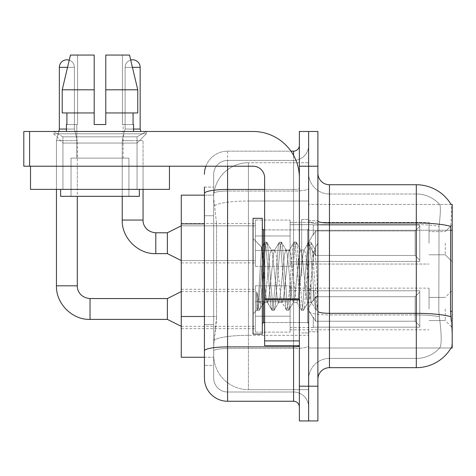 <?xml version="1.0" encoding="UTF-8"?>
<svg xmlns="http://www.w3.org/2000/svg" width="476" height="476" viewBox="0 0 476 476"><rect width="100%" height="100%" fill="white"/><g stroke="black" fill="none" stroke-linecap="round" stroke-linejoin="round"><path stroke-width="0.36" stroke-dasharray="2.38 1.78" d="M452.2 243.212L452.2 224.684L452.2 243.212M445.25 243.212L445.25 254.791L445.25 243.212M452.2 308.978L452.2 290.449L452.2 308.978M445.25 308.978L445.25 320.556L445.25 308.978M255.368 243.212L255.368 220.055L255.368 243.212M181.267 243.212L181.267 223.53L181.267 243.212M255.368 308.978L255.368 332.135L255.368 308.978M181.267 308.978L181.267 328.66L181.267 308.978M290.104 243.212L290.104 220.055L290.104 243.212M290.104 308.978L290.104 332.135L290.104 308.978M429.043 243.212L429.043 222.369L429.043 243.212M429.043 308.978L429.043 288.135L429.043 308.978M204.424 316.492L216.586 316.492L216.36 322.52L213.825 343.363L216.586 316.492L216.586 223.863L216.586 316.492L181.267 316.492L181.267 357.256L213.766 357.256L213.688 354.941A34.736 34.736 0 0 0 248.418 389.677L308.627 389.677L308.627 335.318L308.627 389.677L248.418 389.677L248.418 335.318L248.418 389.677A34.736 34.736 0 0 1 213.688 354.941L213.688 347.873L213.766 357.256L204.424 357.256L204.424 215.759L204.424 324.596L213.688 324.596L213.688 365.36L204.424 365.36L204.424 354.941L204.424 365.36L213.688 365.36L213.688 215.759L213.688 324.596L204.424 324.596M213.825 343.363L213.688 347.873L213.825 343.363M451.064 204.424L439.61 204.424L451.064 204.424A40.525 40.525 0 0 1 451.147 204.567C451.843 206.453 451.688 213.706 450.689 226.32C451.688 213.73 451.843 206.477 451.147 204.567A40.525 40.525 0 0 0 451.064 204.424L308.627 204.424L452.2 204.424L452.2 347.992L308.627 347.992L308.627 311.304L308.627 347.992L451.064 347.992L439.61 347.992L439.913 347.653L439.61 347.992L451.064 347.992L451.266 347.653C452.432 344.63 452.432 335.866 451.266 321.365C452.432 335.848 452.432 344.612 451.266 347.653A40.525 40.525 0 0 1 416.31 367.68L329.469 367.68L329.469 184.742A11.579 11.579 0 0 1 317.891 173.163L317.891 221.001L317.891 173.163M452.2 230.253L308.627 230.253L308.627 311.304L308.627 204.424L308.627 230.253L450.522 230.253L450.522 311.304L451.266 321.365M308.627 162.738L308.627 335.318L308.627 162.738L248.418 162.738L308.627 162.738M213.736 195.636C213.528 196.963 213.813 200.307 214.593 205.674L216.586 223.863L214.593 205.674C213.813 200.307 213.528 196.957 213.736 195.636L213.766 195.16L213.736 195.636A34.736 34.736 0 0 1 248.418 162.738A34.736 34.736 0 0 0 213.736 195.636A34.736 34.736 0 0 1 248.418 162.738L248.418 201.009L308.627 201.009L248.418 201.009L248.418 162.738M204.424 215.759L213.688 215.759L213.688 187.056L213.688 215.759L204.424 215.759L204.424 195.16L213.766 195.16L181.267 195.16L181.267 316.492M317.891 276.211L317.891 220.632L317.891 331.784L317.891 243.087L317.891 310.34L315.933 310.084L315.011 305.77L310.108 246.651L308.882 242.076L307.657 246.651L302.754 305.77L301.528 310.34L301.231 310.084L300.302 305.77L295.4 246.651L294.174 242.076L293.876 242.332L292.954 246.651L288.051 305.77L286.826 310.34L286.522 310.084L285.6 305.77L280.697 246.651L279.471 242.076L278.246 246.651L273.343 305.77L272.117 310.34L270.898 305.77L265.995 246.651L264.769 242.076L263.543 246.651L258.641 305.77L257.415 310.34L256.671 308.728L256.671 291.663L259.604 302.385L262.782 304.235L264.632 301.016L264.632 302.385L264.632 301.016C265.56 296.631 266.53 288.361 267.524 276.211C266.53 288.361 265.56 296.631 264.632 301.016L259.253 310.34L258.028 305.77L256.671 291.663L259.604 302.385L262.782 304.235L263.668 303.028L259.253 310.34L258.028 305.77L256.671 291.663L256.671 308.728L257.415 310.34L258.641 305.77L263.543 246.651L264.769 242.076L265.995 246.651L270.898 305.77L271.82 310.084L267.137 302.052L266.298 298.874L264.632 284.975L264.632 302.385L262.782 304.229L264.632 302.385L267.524 302.385L266.298 298.874L264.632 284.975L262.93 256.177L261.586 247.282L258.272 299.535L257.117 310.084L256.951 309.805L253.053 313.964L253.053 276.211L253.053 334.098L253.053 218.317L253.053 313.964L257.141 309.87L258.272 299.535L261.586 247.282L264.466 242.332L261.586 247.282L253.053 238.458L261.806 247.211L262.93 256.177L264.632 284.975L264.632 302.385L267.524 302.385L272.117 310.34L273.343 305.77L278.246 246.651L279.174 242.332L274.491 250.364L273.652 253.541L268.75 298.874L267.524 302.385L268.75 298.874L273.652 253.541L274.491 250.364L279.471 242.076L280.697 246.651L285.6 305.77L286.522 310.084L281.84 302.052L281.007 298.874L276.104 253.541L274.878 250.037L276.104 253.541L281.007 298.874L281.84 302.052L286.826 310.34L288.051 305.77L292.954 246.651L293.876 242.332L289.194 250.364L288.355 253.541L283.452 298.874L282.232 302.385L283.452 298.874L288.355 253.541L289.194 250.364L294.174 242.076L295.4 246.651L300.302 305.77L301.231 310.084L296.548 302.052L295.709 298.874L290.806 253.541L289.581 250.037L290.806 253.541L295.709 298.874L296.548 302.052L301.528 310.34L302.754 305.77L307.657 246.651L308.579 242.332L303.896 250.364L303.063 253.541L298.16 298.874L296.935 302.385L298.16 298.874L303.063 253.541L303.896 250.364L308.882 242.076L310.108 246.651L315.011 305.77L315.933 310.084L310.941 301.308C309.983 297.149 308.989 288.783 307.96 276.211L305.509 253.541L304.289 250.037L305.509 253.541L307.96 276.211C308.989 288.783 309.983 297.149 310.941 301.308L310.941 284.077L313.285 257.26L314.951 249.079L316.974 276.211L317.891 310.251L317.891 220.632L317.891 331.784L317.891 243.087L317.891 307.675L316.974 276.211L314.951 249.079L310.721 242.076L309.495 246.651L304.592 305.77L303.367 310.34L302.141 305.77L297.238 246.651L296.012 242.076L294.787 246.651L289.89 305.77L288.664 310.34L287.439 305.77L282.536 246.651L281.31 242.076L280.084 246.651L275.182 305.77L273.956 310.34L272.73 305.77L267.833 246.651L266.608 242.076L265.382 246.651L260.479 305.77L259.551 310.084L260.479 305.77L265.382 246.651L266.608 242.076L264.769 242.076L266.905 242.332L267.833 246.651L272.73 305.77L273.956 310.34L272.117 310.34L274.259 310.084L275.182 305.77L280.084 246.651L281.31 242.076L279.471 242.076L281.613 242.332L282.536 246.651L287.439 305.77L288.664 310.34L286.826 310.34L288.962 310.084L289.89 305.77L294.787 246.651L296.012 242.076L294.174 242.076L296.316 242.332L297.238 246.651L302.141 305.77L303.367 310.34L301.528 310.34L303.67 310.084L304.592 305.77L309.495 246.651L310.721 242.076L308.882 242.076L311.018 242.332L311.947 246.651L316.843 305.77L317.891 310.251L315.933 310.084L310.941 301.308L310.941 302.385L310.941 284.077L309.186 298.874L308.353 302.052L307.96 302.385L306.734 298.874L301.838 253.541L300.612 250.037L299.386 253.541L294.483 298.874L293.644 302.052L293.258 302.385L292.032 298.874L287.129 253.541L285.903 250.037L284.678 253.541L279.781 298.874L278.555 302.385L277.329 298.874L272.427 253.541L271.588 250.364L271.201 250.037L269.975 253.541L267.524 276.211L269.975 253.541L271.201 250.037L274.878 250.037L271.201 250.037L266.905 242.332L271.588 250.364L272.427 253.541L277.329 298.874L278.555 302.385L282.232 302.385L278.555 302.385L274.259 310.084L278.942 302.052L279.781 298.874L284.678 253.541L285.903 250.037L289.581 250.037L285.903 250.037L281.613 242.332L286.29 250.364L287.129 253.541L292.032 298.874L293.258 302.385L296.935 302.385L293.258 302.385L288.962 310.084L293.644 302.052L294.483 298.874L299.386 253.541L300.612 250.037L304.289 250.037L300.612 250.037L296.316 242.332L300.999 250.364L301.838 253.541L306.734 298.874L307.96 302.385L311.661 302.421L311.256 302.058L311.661 302.421L317.891 295.156L317.891 220.632L317.891 276.211M308.627 276.211L308.627 219.472L308.627 276.211M301.683 276.211L301.683 219.472L301.683 276.211M439.913 321.365C441.615 335.848 441.615 344.612 439.913 347.653A31.261 31.261 0 0 1 416.31 358.416L329.469 358.416L329.469 321.365L329.469 358.416L416.31 358.416A31.261 31.261 0 0 0 439.913 347.653C441.615 344.63 441.615 335.866 439.913 321.365L438.795 311.304L439.045 226.32C440.538 213.742 440.77 206.489 439.735 204.567A31.261 31.261 0 0 0 416.31 194A31.261 31.261 0 0 1 439.735 204.567C440.77 206.465 440.538 213.718 439.045 226.32L438.795 311.304L439.913 321.365M308.627 321.365L308.627 221.001L308.627 321.365M317.891 379.259L317.891 221.001L317.891 379.259A11.579 11.579 0 0 1 329.469 367.68M308.627 173.163L308.627 221.001L308.627 173.163A20.843 20.843 0 0 0 329.469 194A20.843 20.843 0 0 1 308.627 173.163A20.843 20.843 0 0 0 329.469 194L329.469 314.928A20.843 3.618 0 0 1 308.627 311.31A20.843 3.618 0 0 0 329.469 314.928L329.469 194L416.31 194L329.469 194M308.627 166.213L308.627 131.477L317.891 131.477L317.891 166.213L308.627 166.213L308.627 131.477L299.368 131.477L299.368 166.213L308.627 166.213L308.627 386.203L308.627 166.213M299.368 166.213L299.368 420.939L308.627 420.939L308.627 386.203L308.627 420.939L317.891 420.939L317.891 166.213M329.469 184.742L416.31 184.742L416.31 223.012A40.525 7.039 180 0 1 450.689 226.32L450.522 230.253L438.795 230.253L450.522 230.253M308.627 379.259A20.843 20.843 0 0 1 329.469 358.416A20.843 20.843 0 0 0 308.627 379.259A20.843 20.843 0 0 1 329.469 358.416M204.424 378.099A23.157 23.157 0 0 0 227.582 401.256L227.582 391.992A13.893 13.893 0 0 1 213.688 378.099L213.688 193.452L213.688 378.099A13.893 13.893 0 0 0 227.582 391.992L293.579 391.992L293.579 354.941L293.579 401.256A5.789 5.789 0 0 1 299.368 407.045L299.368 145.37L299.368 407.045M308.627 354.941L308.627 188.431L308.627 354.941M299.368 276.211L299.368 229.896L299.368 276.211M308.627 145.37L308.627 188.431L308.627 145.37A15.053 15.053 0 0 1 293.579 160.424A15.053 15.053 0 0 0 308.627 145.37A15.053 15.053 0 0 1 293.579 160.424L293.579 391.992L227.582 391.992L227.582 348.509L293.579 348.509A15.053 2.612 0 0 0 308.627 345.891A15.053 2.612 0 0 1 293.579 348.509L293.579 160.424L227.582 160.424L293.579 160.424M205.888 166.213A23.157 23.157 0 0 1 227.582 151.16L293.579 151.16A5.789 5.789 0 0 0 299.368 145.37A5.789 5.789 0 0 1 293.579 151.16L293.579 354.941L293.579 348.509L227.582 348.509L227.582 160.424L227.582 191.043L293.579 191.043A15.053 2.612 0 0 0 308.627 188.431A15.053 2.612 0 0 1 293.579 191.043L227.582 191.043L227.582 354.941L227.582 346.897L293.579 346.897A5.789 1.006 -0 0 0 299.368 345.891M227.582 401.256L293.579 401.256M204.424 187.056L213.688 187.056L204.424 187.056L204.424 350.919A23.157 4.022 180 0 1 227.582 346.897L227.582 151.16A23.157 23.157 0 0 0 204.424 174.317A23.157 23.157 0 0 1 227.582 151.16L290.943 151.16M204.424 350.919L204.424 354.941M213.688 174.317L213.688 193.452L213.688 174.317A13.893 13.893 0 0 1 227.582 160.424A13.893 13.893 0 0 0 213.688 174.317A13.893 13.893 0 0 1 227.582 160.424M308.627 407.045A15.053 15.053 0 0 0 293.579 391.992A15.053 15.053 0 0 1 308.627 407.045A15.053 15.053 0 0 0 293.579 391.992M140.164 67.336L140.164 129.05L132.637 129.05L140.164 129.05L140.164 67.336L125.111 67.336L125.111 129.05L140.164 129.05L132.637 129.05L140.164 129.05L140.164 67.336L125.111 67.336L140.164 67.336A7.527 7.527 0 0 0 132.637 59.809A7.527 7.527 0 0 0 125.111 67.336A7.527 7.527 0 0 1 132.637 59.809A7.527 7.527 0 0 1 140.164 67.336A7.527 7.527 0 0 0 132.637 59.809A7.527 7.527 0 0 0 125.111 67.336A7.527 7.527 0 0 1 130.716 60.059L137.754 89.797L129.526 55.061L105.773 55.061L105.773 112.955L133.06 112.955L133.06 124.534L133.566 124.534L133.06 124.534L133.06 112.955L105.773 112.955L105.773 89.797L137.754 89.797L137.754 112.955L137.754 89.797L105.773 89.797L105.773 112.955L137.754 112.955L105.773 112.955L105.773 124.534L94.194 124.534L105.773 124.534L105.773 55.061L105.773 124.534L105.773 112.955L133.06 112.955L105.773 112.955L105.773 124.534L94.194 124.534L94.194 55.061L94.194 124.534L94.194 112.955L62.219 112.955L94.194 112.955L62.219 112.955L62.219 89.797L94.194 89.797L94.194 55.061L70.442 55.061L94.194 55.061L77.564 55.061L77.564 124.534L66.914 124.534L77.564 124.534L76.826 124.534L77.564 124.534L77.564 55.061L70.442 55.061L77.564 55.061L70.442 55.061L62.219 89.797L62.219 112.955L66.914 112.955L66.914 124.534L66.408 124.534L66.914 124.534L66.914 112.955L94.194 112.955L94.194 124.534L94.194 55.061L94.194 124.534L94.194 112.955L66.914 112.955L94.194 112.955L94.194 89.797L94.194 112.955L62.219 112.955L62.219 89.797L94.194 89.797L94.194 55.061L70.442 55.061L94.194 55.061L77.564 55.061L77.564 124.534L77.564 55.061L94.194 55.061L94.194 89.797L62.219 89.797L69.228 60.184A7.527 7.527 0 0 1 74.399 67.336A7.527 7.527 0 0 0 66.872 59.809A7.527 7.527 0 0 0 59.345 67.336A7.527 7.527 0 0 1 66.872 59.809A7.527 7.527 0 0 1 74.399 67.336A7.527 7.527 0 0 0 66.872 59.809A7.527 7.527 0 0 0 59.345 67.336A7.527 7.527 0 0 1 66.872 59.809A7.527 7.527 0 0 1 74.399 67.336L74.399 129.05L59.345 129.05L74.399 129.05L59.345 129.05L74.399 129.05L59.345 129.05L74.399 129.05L59.345 129.05L74.399 129.05L77.29 140.628L56.454 140.628L77.29 140.628L56.454 140.628L77.29 140.628L56.454 140.628L77.29 140.628L56.454 140.628L77.29 140.628L77.29 285.82L77.29 196.32M419.778 308.978L419.778 327.173L313.262 327.173L419.778 327.173L419.778 325.989L415.149 321.229L415.149 308.978L415.149 321.229L419.778 325.989L419.778 327.173L313.262 327.173L313.262 327.5L313.262 317.153L315.576 321.229L415.149 321.229L315.576 321.229L315.576 296.721L313.262 300.802L315.576 296.721L415.149 296.721L315.576 296.721L313.262 300.802L313.262 290.776L419.778 290.776L419.778 327.173L419.778 291.961L415.149 296.721L419.778 291.961L419.778 325.989L415.149 321.229L415.149 296.721L415.149 321.229L419.778 325.989L419.778 327.173L313.262 327.173L419.778 327.173L419.778 291.961L415.149 296.721L315.576 296.721L415.149 296.721L419.778 291.961L419.778 327.173L313.262 327.173L313.262 327.5L313.262 317.153L313.262 327.173L419.778 327.173L419.778 325.989L415.149 321.229L315.576 321.229L313.262 317.153L313.262 317.855L313.262 317.153L315.576 321.229L315.576 296.721L313.262 300.802L315.576 296.721L415.149 296.721L415.149 308.978L415.149 296.721L315.576 296.721L313.262 300.802L313.262 290.449L313.262 300.802L315.576 296.721L415.149 296.721L419.778 291.961L415.149 296.721L415.149 321.229L415.149 296.721L315.576 296.721L313.262 300.802L313.262 290.776L419.778 290.776L419.778 327.173L313.262 327.173L313.262 327.5L313.262 317.153L313.262 327.173L419.778 327.173L419.778 291.961L415.149 296.721L419.778 291.961L419.778 327.173L419.778 308.978L419.778 325.989L415.149 321.229L419.778 325.989L419.778 327.173L419.778 291.961L415.149 296.721L415.149 321.229L315.576 321.229L415.149 321.229L415.149 296.721L315.576 296.721L415.149 296.721L419.778 291.961L419.778 327.173L313.262 327.173L313.262 327.5L313.262 317.153L313.262 317.855L313.262 317.153L315.576 321.229L315.576 296.721L315.576 308.978L315.576 296.721L315.576 308.978L315.576 296.721L313.262 300.802L313.262 290.449L313.262 300.802L315.576 296.721L315.576 321.229L313.262 317.153L313.262 327.5L313.262 317.153L313.262 317.855L313.262 317.153L315.576 321.229L415.149 321.229L419.778 325.989L415.149 321.229L315.576 321.229L315.576 308.978L315.576 321.229L313.262 317.153L313.262 327.173L313.262 317.153L313.262 317.855L313.262 317.153L315.576 321.229L415.149 321.229L415.149 308.978L415.149 321.229L419.778 325.989L419.778 290.776L419.778 308.978L419.778 290.776L313.262 290.776L419.778 290.776L419.778 308.978L419.778 290.776L313.262 290.776L313.262 290.449L313.262 300.802L313.262 290.776L419.778 290.776L419.778 308.978L419.778 290.776L313.262 290.776L313.262 300.802L313.262 290.776L419.778 290.776L419.778 308.978L419.778 290.776L313.262 290.776L313.262 290.449L313.262 290.776L419.778 290.776L419.778 308.978M167.374 298.553L90.029 298.553L167.374 298.553L181.267 291.61L167.374 298.553L90.029 298.553L90.029 319.396L90.029 298.553L90.029 319.396L90.029 298.553L90.029 319.396L90.029 298.553L90.029 319.396L90.029 298.553L167.374 298.553L181.267 291.61L167.374 298.553L167.374 319.396L167.374 298.553L167.374 319.396L167.374 298.553L167.374 319.396L167.374 298.553L167.374 319.396L167.374 298.553L167.374 319.396L181.267 326.346L255.368 326.346M56.454 285.82L56.454 140.628L66.872 140.628L56.454 140.628L56.454 285.82L56.454 140.628L56.454 285.82L77.29 285.82M67.532 67.336L59.345 67.336L74.399 67.336L59.345 67.336L74.399 67.336L59.345 67.336L74.399 67.336L59.345 67.336L74.399 67.336L59.345 67.336L59.345 129.05L56.454 140.628L56.454 189.371L56.454 166.213L77.29 166.213L56.454 166.213L77.29 166.213L56.454 166.213L77.29 166.213L56.454 166.213L77.29 166.213L56.454 166.213L77.29 166.213L56.454 166.213L56.454 189.371L77.29 189.371L77.29 166.213M290.104 316.207L290.104 285.82L290.104 332.135L290.104 316.207L255.368 316.207L290.104 316.207L290.104 301.742L255.368 301.742L255.368 285.82L255.368 301.742L290.104 301.742L290.104 332.135L290.104 316.207L255.368 316.207L255.368 332.135L255.368 316.207L290.104 316.207L290.104 301.742L255.368 301.742L255.368 332.135L255.368 316.207L290.104 316.207L290.104 332.135L290.104 316.207L255.368 316.207L255.368 332.135L255.368 316.207L290.104 316.207L290.104 285.82L290.104 332.135L290.104 316.207L255.368 316.207L255.368 332.135L255.368 316.207L290.104 316.207L290.104 301.742L255.368 301.742L255.368 332.135L255.368 285.82L255.368 301.742L290.104 301.742L290.104 285.82L290.104 332.135L290.104 316.207L255.368 316.207L255.368 285.82L255.368 301.742L290.104 301.742L255.368 301.742L255.368 316.207L255.368 285.82L255.368 301.742L290.104 301.742L290.104 285.82L290.104 316.207M419.778 243.212L419.778 261.407L313.262 261.407L419.778 261.407L419.778 260.229L415.149 255.463L415.149 243.212L415.149 255.463L419.778 260.229L419.778 261.407L313.262 261.407L313.262 261.735L313.262 251.387L315.576 255.463L415.149 255.463L315.576 255.463L315.576 230.955L313.262 235.037L315.576 230.955L415.149 230.955L315.576 230.955L313.262 235.037L313.262 225.011L419.778 225.011L419.778 261.407L419.778 226.195L415.149 230.955L419.778 226.195L419.778 260.229L415.149 255.463L415.149 230.955L415.149 255.463L419.778 260.229L419.778 261.407L313.262 261.407L419.778 261.407L419.778 226.195L415.149 230.955L315.576 230.955L415.149 230.955L419.778 226.195L419.778 261.407L313.262 261.407L313.262 261.735L313.262 251.387L313.262 261.407L419.778 261.407L419.778 260.229L415.149 255.463L315.576 255.463L313.262 251.387L313.262 252.09L313.262 251.387L315.576 255.463L315.576 230.955L313.262 235.037L315.576 230.955L415.149 230.955L415.149 243.212L415.149 230.955L315.576 230.955L313.262 235.037L313.262 224.684L313.262 235.037L315.576 230.955L415.149 230.955L419.778 226.195L415.149 230.955L415.149 255.463L415.149 230.955L315.576 230.955L315.576 243.212L315.576 230.955L315.576 243.212L315.576 230.955L315.576 243.212L315.576 230.955L313.262 235.037L313.262 225.011L419.778 225.011L419.778 261.407L419.778 226.195L415.149 230.955L419.778 226.195L419.778 261.407L313.262 261.407L313.262 261.735L313.262 251.387L313.262 261.735L313.262 251.387L313.262 252.09L313.262 251.387L315.576 255.463L415.149 255.463L419.778 260.229L415.149 255.463L315.576 255.463L315.576 243.212L315.576 255.463L313.262 251.387L313.262 261.407L313.262 251.387L313.262 252.09L313.262 251.387L315.576 255.463L415.149 255.463L415.149 243.212L415.149 255.463L419.778 260.229L419.778 225.011L419.778 243.212L419.778 225.011L313.262 225.011L313.262 224.684L313.262 235.037L313.262 225.011L419.778 225.011L419.778 243.212L419.778 225.011L313.262 225.011L313.262 235.037L313.262 225.011L419.778 225.011L419.778 243.212L419.778 225.011L313.262 225.011L313.262 224.684L313.262 225.011L419.778 225.011L419.778 243.212M167.374 243.212L167.374 232.788L167.374 253.631L167.374 232.788L167.374 253.631L167.374 232.788L167.374 253.631L181.267 260.58L255.368 260.58L181.267 260.58L255.368 260.58L181.267 260.58L167.374 253.631L155.795 253.631L155.795 232.788L155.795 253.631L155.795 232.788L155.795 253.631L155.795 232.788L155.795 243.212L155.795 232.788L167.374 232.788L167.374 243.212M122.219 196.32L122.219 140.628L122.219 220.055L122.219 140.628L122.219 220.055L143.056 220.055L122.219 220.055L143.056 220.055L122.219 220.055L143.056 220.055L122.219 220.055L143.056 220.055L143.056 140.628L122.219 140.628L143.056 140.628L122.219 140.628L143.056 140.628L122.219 140.628L143.056 140.628L143.056 220.055L143.056 140.628L143.056 189.371L143.056 166.213L122.219 166.213L143.056 166.213L122.219 166.213L143.056 166.213L122.219 166.213L143.056 166.213L122.219 166.213L143.056 166.213L143.056 189.371L143.056 166.213L143.056 189.371L122.219 189.371L122.219 166.213L122.219 189.371L143.056 189.371L122.219 189.371L143.056 189.371L122.219 189.371L122.219 166.213L122.219 189.371L143.056 189.371M290.104 250.441L290.104 220.055L290.104 266.37L290.104 250.441L255.368 250.441L290.104 250.441L290.104 235.977L255.368 235.977L255.368 220.055L255.368 235.977L290.104 235.977L290.104 266.37L290.104 250.441L255.368 250.441L255.368 266.37L255.368 250.441L290.104 250.441L290.104 235.977L255.368 235.977L255.368 266.37L255.368 250.441L290.104 250.441L290.104 266.37L290.104 250.441L255.368 250.441L255.368 266.37L255.368 250.441L290.104 250.441L290.104 220.055L290.104 266.37L290.104 250.441L255.368 250.441L255.368 266.37L255.368 220.055L255.368 235.977L290.104 235.977L255.368 235.977L255.368 250.441L255.368 220.055L255.368 235.977L290.104 235.977L290.104 220.055L290.104 250.441M132.441 67.336L125.111 67.336L125.111 129.05L125.111 67.336L125.111 129.05L133.566 129.05M59.345 67.336L59.345 129.05L59.345 67.336L59.345 129.05L56.454 140.628L58.738 131.477M74.399 67.336L74.399 129.05L77.29 140.628L74.399 129.05L77.29 140.628L74.399 129.05L74.399 67.336M315.576 321.229L315.576 308.978L315.576 321.229L313.262 317.153L313.262 317.855L313.262 317.153L315.576 321.229L415.149 321.229L315.576 321.229L315.576 308.978L315.576 321.229M255.368 301.742L255.368 285.82L255.368 301.742L290.104 301.742L255.368 301.742L255.368 316.207L255.368 301.742M66.408 129.05L59.345 129.05M415.149 308.978L415.149 296.721L415.149 308.978M315.576 255.463L315.576 243.212L315.576 255.463L313.262 251.387L313.262 252.09L313.262 251.387L315.576 255.463L415.149 255.463L315.576 255.463L315.576 243.212L315.576 255.463M255.368 235.977L255.368 220.055L255.368 235.977L290.104 235.977L255.368 235.977L255.368 250.441L255.368 235.977M122.219 140.628L132.637 140.628L122.219 140.628L125.111 129.05L122.219 140.628M415.149 243.212L415.149 230.955L415.149 243.212M262.312 276.211L262.312 218.317L262.312 323.68L262.312 218.317L253.053 218.317L253.053 334.098L262.312 334.098L262.312 276.211M317.891 301.927L317.456 305.77L316.237 310.34L317.456 305.77L317.891 301.927L317.891 295.156L311.661 302.421L307.96 302.385L303.67 310.084L308.353 302.052L309.186 298.874L313.285 257.26L314.951 249.079L311.018 242.332L311.947 246.651L316.843 305.77L317.891 310.251L317.891 301.927M62.933 136.826L53.675 131.477L146.299 131.477L53.675 131.477L146.299 131.477L53.675 131.477L53.675 133.792L146.299 133.792L53.675 133.792L146.299 133.792L53.675 133.792L62.933 143.056L62.933 189.371L62.933 166.213L137.034 166.213L62.933 166.213L137.034 166.213L62.933 166.213L137.034 166.213L62.933 166.213L137.034 166.213L62.933 166.213L62.933 136.826L137.034 136.826L146.299 131.477L53.675 131.477L146.299 131.477L146.299 133.792L137.034 143.056L62.933 143.056L137.034 143.056L137.034 189.371L137.034 136.826L62.933 136.826L53.675 131.477L53.675 133.792L62.933 143.056L62.933 189.371L137.034 189.371L137.034 136.826L146.299 131.477L53.675 131.477L146.299 131.477L146.299 133.792L137.034 143.056L62.933 143.056L137.034 143.056L137.034 189.371L62.933 189.371L62.933 136.826L137.034 136.826L62.933 136.826M264.632 276.211L264.632 229.896L264.632 276.211M264.632 345.677L299.368 345.677L264.632 345.677L264.632 340.893L264.632 345.677L299.368 345.677L299.368 177.792A46.315 46.315 0 0 0 253.053 131.477L23.8 131.477L29.589 131.477L23.8 131.477L23.8 166.213L23.8 131.477L23.8 166.213L253.053 166.213A11.579 11.579 0 0 1 264.632 177.792L264.632 345.677M264.632 298.857L299.368 298.857L299.368 177.792A46.315 46.315 0 0 0 253.053 131.477L29.589 131.477L29.589 166.213L253.053 166.213A11.579 11.579 0 0 1 264.632 177.792L264.632 298.857L299.368 298.857L299.368 345.677L299.368 177.792A46.315 46.315 0 0 0 253.053 131.477L29.589 131.477L29.589 166.213L23.8 166.213L253.053 166.213A11.579 11.579 0 0 1 264.632 177.792L264.632 298.857L299.368 298.857L299.368 345.677M77.29 189.371L56.454 189.371L77.29 189.371L56.454 189.371L77.29 189.371L56.454 189.371L56.454 166.213L56.454 189.371L77.29 189.371L56.454 189.371L77.29 189.371L56.454 189.371L56.454 166.213M62.933 189.371L137.034 189.371L62.933 189.371M30.518 166.213L30.518 189.371L169.456 189.371L169.456 166.213L30.518 166.213L169.456 166.213M128.931 158.109L128.931 196.32L71.037 196.32L128.931 196.32L71.037 196.32L128.931 196.32L128.931 158.109L71.037 158.109L71.037 196.32L71.037 158.109L128.931 158.109M105.773 55.061L122.409 55.061L122.409 124.534L123.141 124.534L122.409 124.534L122.409 55.061L129.526 55.061L105.773 55.061L129.526 55.061L122.409 55.061L122.409 124.534L133.06 124.534L122.409 124.534L123.141 124.534L123.141 158.109L76.826 158.109L123.141 158.109L76.826 158.109L123.141 158.109L123.141 124.534L122.409 124.534L122.409 55.061L129.526 55.061L105.773 55.061L122.409 55.061L105.773 55.061L105.773 124.534L105.773 55.061M76.826 124.534L76.826 158.109L76.826 124.534L77.564 124.534L76.826 124.534M66.408 124.534L66.408 131.477L133.566 131.477L66.408 131.477M133.566 124.534L133.566 131.477M139.355 189.371L60.619 189.371L60.619 196.32L139.355 196.32L60.619 196.32L139.355 196.32L139.355 189.371L60.619 189.371M133.06 112.955L137.754 112.955L133.06 112.955L133.06 124.534L122.409 124.534L133.06 124.534M105.773 112.955L137.754 112.955M105.773 89.797L137.754 89.797M66.914 112.955L66.914 124.534L77.564 124.534L66.914 124.534M94.194 112.955L94.194 89.797M94.194 124.534L105.773 124.534M248.418 335.318A34.736 6.033 180 0 0 214.105 340.423A34.736 6.033 180 0 1 248.418 335.318L308.627 335.318L248.418 335.318L248.418 201.009L248.418 335.318M452.2 311.304L450.522 311.304M214.593 205.674A34.736 6.033 180 0 1 248.418 201.009A34.736 6.033 180 0 0 214.593 205.674M213.688 354.941A34.736 34.736 0 0 0 248.418 389.677M204.424 223.863L181.267 223.863M317.891 221.001A11.579 2.011 0 0 0 329.469 223.012L416.31 223.012L416.31 358.416L416.31 194A31.261 31.261 0 0 1 439.735 204.567A31.261 31.261 0 0 0 416.31 194L416.31 224.618A31.261 5.426 180 0 1 439.045 226.32A31.261 5.426 180 0 0 416.31 224.618L416.31 314.928A31.261 5.426 180 0 1 439.235 316.671A31.261 5.426 180 0 0 416.31 314.928L416.31 367.68M450.814 316.671A40.525 7.039 180 0 0 416.31 313.321L329.469 313.321A11.579 2.011 0 0 1 317.891 311.31M317.891 386.203L299.368 386.203M416.31 224.618L329.469 224.618A20.843 3.618 0 0 1 308.627 221.001A20.843 3.618 0 0 0 329.469 224.618L416.31 224.618M416.31 314.928L329.469 314.928L416.31 314.928M204.424 193.452A23.157 4.022 180 0 1 227.582 189.436L293.579 189.436L293.579 155.372M264.632 189.436L293.579 189.436A5.789 1.006 0 0 0 299.368 188.431A5.789 1.006 0 0 1 293.579 189.436L293.579 345.677M227.582 151.16L227.582 166.213M227.582 191.043A13.893 2.41 180 0 0 213.688 193.452A13.893 2.41 180 0 1 227.582 191.043M227.582 348.509A13.893 2.41 180 0 0 213.688 350.919A13.893 2.41 180 0 1 227.582 348.509M227.582 391.992A13.893 13.893 0 0 1 213.688 378.099M90.029 298.553L90.029 319.396L167.374 319.396L181.267 326.346L167.374 319.396L90.029 319.396L167.374 319.396L181.267 326.346M264.632 322.52L307.472 322.52L307.472 229.896L307.472 322.52L307.472 276.211L307.472 322.52L263.472 322.52L263.472 229.896L263.472 322.52L263.472 229.896L262.312 228.736M307.472 276.211L307.472 229.896L307.472 276.211M299.368 299.862L264.632 299.862M264.632 340.893L299.368 340.893M29.589 166.213L29.589 131.477M445.25 231.633L452.2 224.684L445.25 231.633L452.2 224.684L445.25 231.633L429.043 231.633L445.25 231.633M429.043 297.399L445.25 297.399L429.043 297.399L445.25 297.399L429.043 297.399L445.25 297.399L452.2 290.449M181.267 223.53L255.368 223.53L181.267 223.53M181.267 289.295L255.368 289.295M255.368 220.055L290.104 220.055L255.368 220.055M255.368 285.82L290.104 285.82L255.368 285.82M290.104 222.369L429.043 222.369L290.104 222.369M290.104 288.135L429.043 288.135M429.043 320.556L445.25 320.556L429.043 320.556L445.25 320.556L429.043 320.556L445.25 320.556L452.2 327.5M429.043 254.791L445.25 254.791L452.2 261.735L445.25 254.791L452.2 261.735L445.25 254.791L429.043 254.791M290.104 329.814L429.043 329.814M290.104 264.049L429.043 264.049L290.104 264.049M255.368 332.135L290.104 332.135L255.368 332.135M255.368 266.37L290.104 266.37L255.368 266.37M181.267 328.66L255.368 328.66M181.267 262.895L255.368 262.895L181.267 262.895M308.627 220.632L317.891 220.632L308.627 220.632M301.683 332.944L308.627 332.944L301.683 332.944M308.627 229.896L299.368 229.896L308.627 229.896M308.627 322.52L299.368 322.52L308.627 322.52M301.683 219.472L308.627 219.472L301.683 219.472M308.627 331.784L317.891 331.784L308.627 331.784M290.104 327.5L313.262 327.5M313.262 317.855L307.924 308.978L313.262 300.094L307.924 308.978L313.262 317.855L307.924 308.978L313.262 300.094L307.924 308.978L313.262 317.855L307.924 308.978L313.262 300.094M290.104 290.449L313.262 290.449M181.267 291.61L255.368 291.61M290.104 261.735L313.262 261.735L290.104 261.735M307.924 243.212L313.262 234.329L307.924 243.212L313.262 252.09L307.924 243.212L313.262 234.329L307.924 243.212L313.262 252.09L307.924 243.212M140.164 129.05L140.771 131.477M290.104 224.684L313.262 224.684L290.104 224.684M181.267 225.844L255.368 225.844L181.267 225.844L255.368 225.844L181.267 225.844L167.374 232.788L181.267 225.844L167.374 232.788L155.795 232.788L167.374 232.788M167.374 319.396L90.029 319.396M167.374 253.631L155.795 253.631L167.374 253.631L181.267 260.58M264.632 229.896L307.472 229.896L308.627 228.736L307.472 229.896L263.472 229.896M314.684 248.942L317.891 243.087L314.684 248.942M307.472 322.52L308.627 323.68L307.472 322.52M263.472 322.52L262.312 323.68M259.253 310.34L257.415 310.34L259.253 310.34"/><path stroke-width="0.71" d="M451.266 321.365L450.522 311.304L450.689 226.32A40.525 7.039 180 0 0 416.31 223.012L416.31 184.742A40.525 40.525 0 0 1 451.147 204.567A40.525 40.525 0 0 0 416.31 184.742A40.525 40.525 0 0 1 451.064 204.424L452.2 204.424L452.2 347.992L451.064 347.992L451.266 347.653A40.525 40.525 0 0 1 416.31 367.68L329.469 367.68A11.579 11.579 0 0 0 317.891 379.259M204.424 195.16L181.267 195.16L181.267 357.256L204.424 357.256L204.424 378.099L204.424 195.16M308.627 386.203L308.627 420.939L317.891 420.939L317.891 386.203L308.627 386.203L308.627 420.939L299.368 420.939L299.368 386.203L308.627 386.203L308.627 166.213L308.627 386.203M299.368 386.203L299.368 131.477L308.627 131.477L308.627 166.213L308.627 131.477L317.891 131.477L317.891 386.203M451.064 204.424A40.525 40.525 0 0 0 416.31 184.742L329.469 184.742A11.579 11.579 0 0 1 317.891 173.163A11.579 11.579 0 0 0 329.469 184.742L329.469 367.68M227.582 166.213L227.582 401.256L293.579 401.256L293.579 345.677M290.943 151.16L293.579 151.16A5.789 5.789 0 0 0 299.368 145.37M204.424 215.759L204.424 187.056M204.424 354.941L204.424 324.596M299.368 407.045A5.789 5.789 0 0 0 293.579 401.256M204.424 174.317A23.157 23.157 0 0 1 205.888 166.213M227.582 401.256A23.157 23.157 0 0 1 204.424 378.099M66.408 129.05L59.345 129.05L59.345 67.336A7.527 7.527 0 0 1 69.228 60.184L62.219 89.797L70.442 55.061L94.194 55.061L94.194 124.534L105.773 124.534L94.194 124.534L105.773 124.534L105.773 55.061L129.526 55.061L130.716 60.059A7.527 7.527 0 0 1 140.164 67.336L140.164 129.05L140.771 131.477M181.267 326.346L167.374 319.396L167.374 298.553L181.267 291.61M56.454 189.371L56.454 285.82L77.29 285.82L77.29 196.32M181.267 260.58L167.374 253.631L167.374 232.788L181.267 225.844M122.219 196.32L122.219 220.055L143.056 220.055L143.056 189.371M133.566 129.05L140.164 129.05M253.053 276.211L253.053 334.098L262.312 334.098L262.312 218.317L253.053 218.317L253.053 276.211M299.368 345.677L264.632 345.677L264.632 298.857L299.368 298.857L299.368 177.792A46.315 46.315 0 0 0 253.053 131.477L29.589 131.477L29.589 166.213L253.053 166.213A11.579 11.579 0 0 1 264.632 177.792L264.632 298.857M29.589 166.213L23.8 166.213L23.8 131.477L29.589 131.477M169.456 166.213L169.456 189.371L30.518 189.371L30.518 166.213M66.408 124.534L66.914 124.534L66.408 124.534L66.408 131.477M133.566 124.534L133.06 124.534L133.566 124.534L133.566 131.477M133.06 112.955L133.06 124.534M105.773 124.534L94.194 124.534M66.914 124.534L66.914 112.955M60.619 189.371L60.619 196.32L139.355 196.32L139.355 189.371M137.754 112.955L137.754 89.797L137.754 112.955L105.773 112.955M94.194 112.955L62.219 112.955L62.219 89.797L94.194 89.797M137.754 89.797L129.526 55.061L137.754 89.797L105.773 89.797M452.2 311.304L450.522 311.304M452.2 230.253L450.522 230.253M204.424 223.863L181.267 223.863M204.424 316.492L181.267 316.492M416.31 367.68L416.31 223.012L329.469 223.012A11.579 2.011 0 0 1 317.891 221.001M450.814 316.671A40.525 7.039 180 0 0 416.31 313.321L329.469 313.321A11.579 2.011 -0 0 1 317.891 311.31M317.891 166.213L299.368 166.213M299.368 345.891A5.789 1.006 0 0 1 293.579 346.897L227.582 346.897A23.157 4.022 180 0 0 204.424 350.919M204.424 193.452A23.157 4.022 180 0 1 227.582 189.436L264.632 189.436M293.579 155.372L293.579 151.16M167.374 319.396L90.029 319.396C72.304 320.027 55.817 303.545 56.454 285.82C55.817 303.545 72.304 320.027 90.029 319.396C72.304 320.027 55.817 303.545 56.454 285.82C55.817 303.545 72.304 320.027 90.029 319.396L90.029 298.553C80.39 297.792 77.041 290.449 77.29 285.82C77.041 290.449 80.39 297.792 90.029 298.553C80.39 297.792 77.041 290.449 77.29 285.82C77.041 290.449 80.39 297.792 90.029 298.553C80.39 297.792 77.041 290.449 77.29 285.82M59.345 67.336L67.532 67.336M167.374 253.631L155.795 253.631C138.07 254.261 121.582 237.78 122.219 220.055C121.582 237.78 138.07 254.261 155.795 253.631C138.07 254.261 121.582 237.78 122.219 220.055C121.582 237.78 138.07 254.261 155.795 253.631L155.795 232.788C146.156 232.026 142.806 224.684 143.056 220.055C142.806 224.684 146.156 232.026 155.795 232.788C146.156 232.026 142.806 224.684 143.056 220.055C142.806 224.684 146.156 232.026 155.795 232.788L167.374 232.788M132.441 67.336L140.164 67.336M262.312 228.736L263.472 229.896L263.472 322.52L264.632 322.52M299.368 299.862L264.632 299.862M264.632 340.893L299.368 340.893M167.374 298.553L90.029 298.553M56.454 285.82C55.817 303.545 72.304 320.027 90.029 319.396M59.345 129.05L58.738 131.477M263.472 229.896L264.632 229.896M263.472 322.52L262.312 323.68"/></g></svg>
